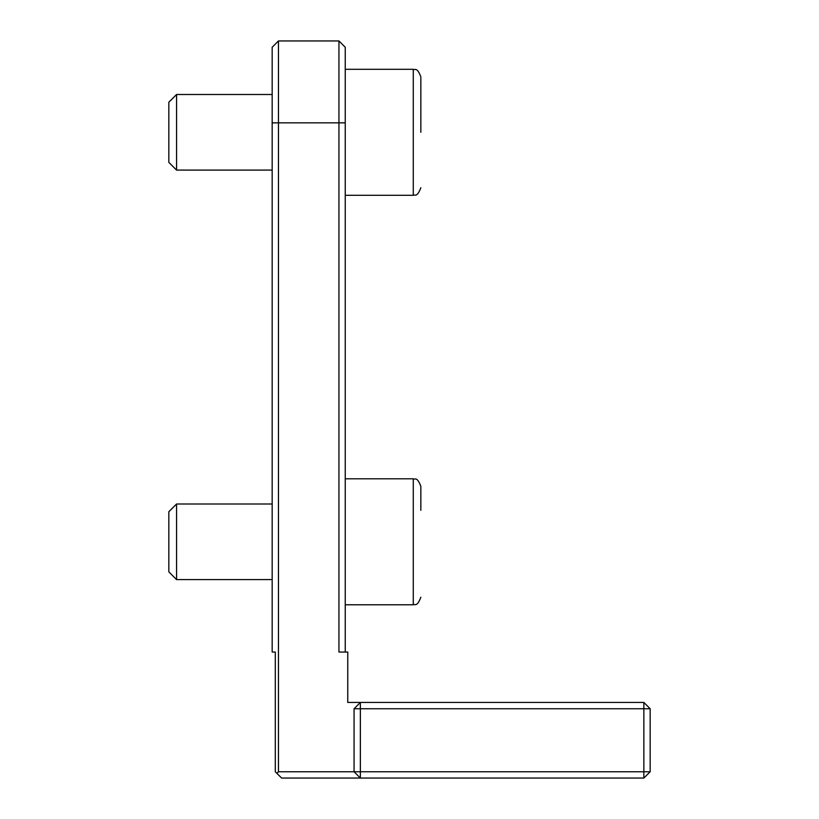 <?xml version="1.0" encoding="UTF-8"?>
<svg xmlns="http://www.w3.org/2000/svg" width="819" height="819" viewBox="0 0 819 819"><rect width="100%" height="100%" fill="white"/><g stroke="black" fill="none" stroke-linecap="round" stroke-linejoin="round"><path stroke-width="1.23" d="M176.566 579.596L176.566 504.002L168.837 511.732L168.837 571.867L176.566 579.596L272.164 579.596M420.843 510.298L420.843 486.363C416.891 475.788 414.864 480.077 413.278 478.798L413.278 604.801C414.67 603.593 416.871 607.8 420.843 597.235C416.871 607.8 414.67 603.593 413.278 604.801L345.239 604.801M176.566 170.096L176.566 94.502L168.837 102.232L168.837 162.367L176.566 170.096L272.164 170.096M420.843 132.299L420.843 77.703M345.239 195.301L413.278 195.301C414.67 194.093 416.871 198.3 420.843 187.735C416.871 198.3 414.67 194.093 413.278 195.301L413.278 69.298C414.813 70.557 416.881 66.288 420.843 76.863C416.881 66.288 414.762 70.547 413.278 69.298L345.239 69.298M643.857 778.05L643.857 771.754L650.163 771.754L643.857 778.05L360.36 778.05L354.064 771.754L360.36 771.754L360.36 778.05L281.613 778.05L275.307 771.754L275.307 652.047L272.164 652.047L272.164 47.246L278.46 40.95L272.164 47.246M276.883 773.32L278.46 771.754L278.46 40.95L338.943 40.95L338.943 652.047L347.758 652.047L347.758 702.446L360.36 702.446L360.36 708.752L354.064 708.752L360.36 702.446L643.857 702.446L650.163 708.752L643.857 708.752L643.857 702.446M345.239 652.047L345.239 47.246L338.943 40.95L278.46 40.95M643.857 771.754L360.36 771.754L360.36 708.752L643.857 708.752L643.857 771.754M354.064 708.752L354.064 771.754L278.46 771.754M650.163 771.754L650.163 708.752M345.239 122.85L272.164 122.85M272.164 504.002L176.566 504.002M420.843 486.363C416.891 475.788 414.864 480.077 413.278 478.798L345.239 478.798M272.164 94.502L176.566 94.502"/></g></svg>
